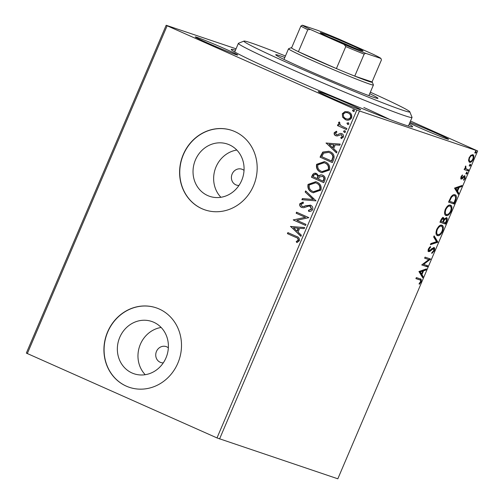 <?xml version="1.0" encoding="UTF-8"?>
<svg xmlns="http://www.w3.org/2000/svg" width="504" height="504" viewBox="0 0 504 504"><rect width="100%" height="100%" fill="white"/><g stroke="black" fill="none" stroke-linecap="round" stroke-linejoin="round"><path stroke-width="0.76" d="M409.128 124.255A98.595 3.383 -156.9 0 1 412.505 126.882A98.595 3.383 -156.9 0 1 284.357 75.468A98.595 3.383 -156.9 0 1 231.235 49.562A98.595 3.383 -156.9 0 1 235.469 50.18M389.737 119.448A94.399 3.238 23.1 0 0 363.831 107.478M225.275 48.957A23.077 0.794 -156.9 0 1 237.686 55.068A23.077 0.794 -156.9 0 1 207.698 43.035A23.077 0.794 -156.9 0 1 195.262 36.975A23.077 0.794 -156.9 0 1 225.275 48.957M409.947 122.333A23.077 0.794 -156.9 0 1 436.136 133.201A23.077 0.794 -156.9 0 1 448.547 139.312A23.077 0.794 -156.9 0 1 418.559 127.279A23.077 0.794 -156.9 0 1 409.601 123.152M348.239 103.597A23.077 0.794 -156.9 0 1 360.65 109.708A23.077 0.794 -156.9 0 1 330.656 97.675A23.077 0.794 -156.9 0 1 318.219 91.615A23.077 0.794 -156.9 0 1 348.239 103.597M168.355 347.804A8.392 7.686 -71.4 0 0 166.78 346.84A8.392 7.686 -71.4 0 0 166.169 346.601A8.392 7.686 -71.4 0 0 156.328 351.767A8.392 7.686 -71.4 0 0 160.203 362.269A8.392 7.686 -71.4 0 0 160.814 362.508A8.392 7.686 -71.4 0 0 163.277 362.874M244.031 170.383A8.392 7.686 -71.4 0 0 242.456 169.426A8.392 7.686 -71.4 0 0 241.844 169.186A8.392 7.686 -71.4 0 0 232.004 174.346A8.392 7.686 -71.4 0 0 235.878 184.855A8.392 7.686 -71.4 0 0 236.489 185.088A8.392 7.686 -71.4 0 0 238.953 185.459M132.048 372.991A27.607 25.276 -71.4 0 0 134.064 373.773A27.607 25.276 -71.4 0 0 166.433 356.788A27.607 25.276 -71.4 0 0 153.701 322.232A27.607 25.276 -71.4 0 0 151.685 321.451A27.607 25.276 -71.4 0 0 119.316 338.436A27.607 25.276 -71.4 0 0 132.048 372.991M207.724 195.571A27.607 25.276 -71.4 0 0 209.74 196.358A27.607 25.276 -71.4 0 0 242.109 179.374A27.607 25.276 -71.4 0 0 229.377 144.818A27.607 25.276 -71.4 0 0 227.361 144.031A27.607 25.276 -71.4 0 0 194.991 161.015A27.607 25.276 -71.4 0 0 207.724 195.571M201.94 208.713A41.958 38.417 -71.4 0 0 205.002 209.903A41.958 38.417 -71.4 0 0 254.192 184.092A41.958 38.417 -71.4 0 0 234.839 131.576A41.958 38.417 -71.4 0 0 231.777 130.379A41.958 38.417 -71.4 0 0 182.587 156.19A41.958 38.417 -71.4 0 0 201.94 208.713M231.859 130.41A41.958 38.417 -71.4 0 0 182.732 156.29A41.958 38.417 -71.4 0 0 202.098 208.763A41.958 38.417 -71.4 0 0 205.078 209.929M126.265 386.127A41.958 38.417 -71.4 0 0 129.326 387.318A41.958 38.417 -71.4 0 0 178.517 361.507A41.958 38.417 -71.4 0 0 159.163 308.99A41.958 38.417 -71.4 0 0 156.101 307.799A41.958 38.417 -71.4 0 0 106.911 333.61A41.958 38.417 -71.4 0 0 126.265 386.127M156.183 307.824A41.958 38.417 -71.4 0 0 107.056 333.705A41.958 38.417 -71.4 0 0 126.422 386.184A41.958 38.417 -71.4 0 0 129.402 387.349M472.834 154.684C474.006 155.049 474.169 156.555 473.319 159.195C471.983 161.683 470.736 162.716 469.589 162.301L468.569 160.801L469.085 157.771L470.95 155.201L472.973 154.741M468.222 170.944L464.14 169.571L464.581 168.531L465.179 168.733L465.28 166.698L465.759 165.955L465.961 168.808L468.67 169.905L468.222 170.944L464.165 169.502M464.902 175.764L465.148 178.353L463.686 180.3L463.56 179.575L464.6 178.296L464.48 176.809L461.998 178.958L461.223 179.078L460.996 176.74L462.433 174.932L462.527 175.657L461.525 176.841L461.651 178.032L464.127 175.89L464.971 175.789M454.942 194.777C456.624 195.161 456.794 197.19 455.465 200.863L454.129 204L448.535 202.117L450.979 196.925C452.542 194.947 453.865 194.229 454.942 194.777L455.144 194.853M443.495 217.64L444.144 219.303L446.487 217.659C447.401 217.98 447.476 219.221 446.714 221.376L445.561 224.078L439.967 222.195L440.786 220.279C441.706 218.238 442.606 217.356 443.495 217.64L443.589 217.678M437.812 242.248L430.372 244.692L430.857 243.558L436.502 241.706L433.654 236.993L434.139 235.866L437.888 242.071L437.107 241.933L430.643 244.056M427.77 265.784L427.329 266.824L421.735 264.94L428.784 259.591L424.614 258.187L425.061 257.153L430.649 259.037L423.612 264.38L427.77 265.784M420.122 278.844C421.319 278.769 421.621 279.815 421.029 281.975L419.296 284.306L419.095 283.632L420.456 281.793C420.72 280.426 420.443 279.783 419.624 279.865L415.907 278.611L416.348 277.572L420.525 279.002M418.925 279.55L415.932 278.542M217.004 437.926L356.838 110.086L477.66 150.967L337.825 478.8L217.004 437.926L26.34 353.102L166.175 25.269L236.055 48.806M359.396 111.138L219.561 438.971M418.931 271.517L426.447 268.897L425.962 270.031L423.581 270.812L421.961 274.604L423.158 276.595L422.68 277.723L418.931 271.517M428.589 251.597L428.728 251.66C427.997 251.433 427.902 250.482 428.45 248.806L430.511 246.519L430.511 247.445L429.024 249.014L429.15 250.614L434.007 247.496C434.839 247.798 434.933 248.919 434.303 250.86L431.789 253.481L431.865 252.542L433.698 250.74L433.553 248.535L429.811 251.414L428.646 251.622M432.949 248.264L433.61 248.554L432.155 248.377L432.86 248.686M437.157 235.463L437.478 235.601C435.847 235.141 435.588 233.1 436.697 229.477C438.568 226.019 440.294 224.595 441.876 225.212C443.501 225.679 443.747 227.739 442.613 231.374C440.761 234.776 439.047 236.187 437.478 235.601L437.296 235.532M445.719 215.384L446.04 215.529C444.408 215.063 444.15 213.022 445.259 209.399C447.13 205.947 448.856 204.523 450.444 205.134C452.069 205.607 452.315 207.661 451.174 211.302C449.322 214.704 447.609 216.109 446.04 215.529L445.857 215.454M454.514 188.099L462.023 185.485L461.544 186.612L459.157 187.393L457.544 191.186L458.741 193.177L458.262 194.311L454.514 188.099M466.427 174.101L466.332 173.08L467.164 172.368L467.265 173.389L466.427 174.101M469.822 166.137L469.728 165.117L470.56 164.411L470.66 165.432L469.822 166.137M475.36 153.159L475.266 152.139L476.097 151.427L476.198 152.447L475.36 153.159M410.508 121.036L477.66 150.967M342.613 117.186L342.323 113.721L344.994 111.586L348.623 111.995C351.181 113.098 352.183 115.051 351.622 117.854C349.996 120.185 347.911 120.771 345.372 119.612L342.613 117.186L342.323 113.721M345.939 119.832L342.934 117.293M346.443 129.553L337.459 125.565L337.901 124.526L339.224 125.112L338.518 122.648L339.161 121.993L339.904 122.913L339.545 123.31L340.855 125.641L346.891 128.52L346.443 129.553M334.234 132.691L336.363 131.254L336.88 132.206L335.362 133.113L336.622 134.82L337.384 134.877L340.257 133.39L341.794 133.661C343.243 134.297 343.797 135.412 343.457 137.006L341.328 138.606L340.748 137.636L342.298 136.634L341.208 134.65L337.271 135.992L335.746 135.715C334.417 135.148 333.913 134.14 334.234 132.691L336.685 131.361M336.143 134.656L337.069 134.77M341.435 133.528L341.794 133.661M336.099 135.847L336.067 135.822C334.738 135.255 334.234 134.247 334.555 132.798M333.686 159.472L332.344 162.609L320.053 157.147L322.736 152.088L328.91 151.257L329.899 151.641C333.509 153.065 334.776 155.673 333.686 159.472M323.782 182.687L311.485 177.225L312.304 175.31C313.274 173.3 314.729 172.714 316.676 173.559L318.748 175.984C319.99 174.831 321.338 174.586 322.799 175.253C324.828 176.167 325.54 177.748 324.935 179.985L323.782 182.687M316.241 173.389L316.676 173.559M322.377 175.09L322.799 175.253M316.033 200.857L301.89 199.723L302.375 198.589L313.104 199.452L305.172 192.024L305.657 190.896L316.033 200.857M305.991 224.393L305.55 225.433L293.252 219.971L305.304 217.293L296.132 213.217L296.579 212.184L308.87 217.646L296.843 220.33L305.991 224.393M295.602 237.277L287.425 233.642L287.866 232.602L296.169 236.294C298.576 236.867 299.666 238.329 299.42 240.679L296.919 242.594L296.195 241.649L298.16 240.124C298.097 238.581 297.24 237.63 295.602 237.277L287.425 233.642M356.838 110.086L167.133 25.78L27.298 353.619M290.449 226.548L304.662 227.512L304.183 228.64L299.647 228.274L298.034 232.067L301.379 235.204L300.901 236.338L290.524 226.372M309.009 211.397L308.769 210.388L311.724 209.185L310.445 206.369L308.769 206.067L303.742 207.73L301.638 207.434C300.038 206.741 299.426 205.512 299.798 203.742L302.992 202.066L303.402 203.213L301.052 204.322L302.028 206.369L303.887 206.451L305.657 205.714L310.584 205.229C312.423 206.067 313.123 207.509 312.694 209.557C311.737 211 310.407 211.617 308.713 211.397L308.448 210.281L311.403 209.078L310.048 206.231M302.047 207.585L301.959 207.541C300.359 206.848 299.741 205.619 300.119 203.855L299.798 203.742M302.028 206.369L302.419 206.508M310.18 205.078L310.584 205.229M312.373 192.44C308.832 190.959 307.39 188.282 308.045 184.414L315.857 181.686L316.745 182.026C320.286 183.525 321.703 186.209 321.004 190.077L313.217 192.767L312.694 192.547C309.154 191.066 307.711 188.389 308.366 184.521L308.045 184.414M320.935 172.362C317.4 170.881 315.951 168.204 316.606 164.342L324.425 161.608L325.307 161.954C328.847 163.447 330.265 166.131 329.566 170.006L321.779 172.696L321.256 172.469C317.715 170.988 316.273 168.311 316.928 164.449L316.606 164.342M326.031 143.13L340.244 144.094L339.765 145.221L335.229 144.862L333.61 148.648L336.962 151.786L336.477 152.92L326.101 142.953M344.427 132.546L343.52 131.135L344.912 130.725L345.568 132.048L344.32 132.514M347.823 124.582L346.916 123.178L348.308 122.768L348.963 124.085L347.716 124.551M353.361 111.605L352.454 110.2L353.846 109.784L354.501 111.107L353.254 111.573M166.175 25.269L167.133 25.78M236.811 150.047A27.607 25.276 -71.4 0 0 215.208 169.073A27.607 25.276 -71.4 0 0 220.903 197.284M161.135 327.468A27.607 25.276 -71.4 0 0 139.532 346.487A27.607 25.276 -71.4 0 0 145.228 374.699M287.74 233.749L288.175 232.741M297.102 242.531L296.195 241.649M296.516 241.756L297.688 240.729M298.009 240.836L298.475 240.232L298.16 240.124M298.475 240.232C298.412 238.688 297.562 237.737 295.924 237.384M290.839 226.479L304.63 227.588M300.957 236.2L290.77 226.655M296.963 231.065L297.278 231.172L298.519 228.268L293.448 227.783L296.963 231.065L298.198 228.161M305.563 225.408L293.252 219.971M293.574 220.078L293.347 219.75M293.668 219.857L305.304 217.293M305.626 217.4L296.132 213.217M296.453 213.324L296.881 212.316M308.769 210.388L308.448 210.281M311.724 209.185L311.403 209.078M300.119 203.855L303.313 202.173M302.35 206.476L303.887 206.451M304.208 206.558L305.657 205.714M305.978 205.821L310.905 205.336M302.243 199.748L302.69 198.696L302.375 198.589M302.69 198.696L313.104 199.452M313.419 199.559L305.172 192.024M305.493 192.131L305.915 191.142M308.366 184.521L316.014 181.736M313.381 192.824L312.694 192.547M313.671 191.722L320.046 189.662C320.626 186.53 319.486 184.369 316.619 183.173L315.781 182.857M316.298 183.065L315.636 182.807L309.324 184.93C308.801 188.055 309.966 190.21 312.814 191.4L313.507 191.671L319.731 189.554C320.311 186.423 319.164 184.262 316.298 183.065L316.619 183.173M320.046 189.662L319.731 189.554M323.795 182.656L311.485 177.225M311.806 177.332L312.619 175.423L316.405 173.445M323.121 175.361C321.659 174.693 320.305 174.938 319.07 176.091L318.748 175.984M322.68 176.4L319.467 176.942L318.396 179.059L323.284 181.194L323.789 180.01C324.519 178.366 324.148 177.162 322.68 176.4L322.232 176.236M316.575 174.712L316.254 174.604C315.101 174.094 314.231 174.447 313.652 175.669L313.192 176.746L317.451 178.605L317.678 178.076C318.352 176.526 317.98 175.405 316.575 174.712L316.115 174.548M316.254 174.604L315.939 174.485L316.26 174.592C317.665 175.298 318.03 176.419 317.356 177.969L317.678 178.076M317.129 178.498L317.356 177.969M322.358 176.287L322.377 176.28C323.826 177.055 324.198 178.258 323.474 179.903L323.789 180.01M322.963 181.087L323.474 179.903M316.928 164.449L324.582 161.664M321.943 172.746L321.256 172.469M322.232 171.65L328.614 169.583C329.194 166.459 328.047 164.291 325.181 163.101L324.343 162.779M324.859 162.994L324.198 162.729L317.885 164.852C317.363 167.977 318.528 170.132 321.376 171.322L322.069 171.593L328.293 169.476C328.873 166.345 327.726 164.184 324.859 162.994L325.181 163.101M328.614 169.583L328.293 169.476M332.356 162.584L320.053 157.147M320.368 157.254L323.058 152.195L322.736 152.088M323.058 152.195L329.068 151.313M329.774 152.788L328.684 152.378L323.663 153.153L321.754 156.668L331.846 161.123L333.194 157.084C332.892 154.942 331.752 153.512 329.774 152.788L328.841 152.428M333.194 157.084L332.873 156.977C332.571 154.835 331.43 153.405 329.452 152.68M331.525 161.009L332.873 156.977M326.422 143.06L340.213 144.169M336.54 152.781L326.346 143.237M332.539 147.647L332.861 147.754L334.102 144.85L329.03 144.364L332.539 147.647L333.78 144.743M337.384 134.877L340.257 133.39M340.578 133.497L342.109 133.774M341.554 138.556L340.748 137.636M341.069 137.743L342.298 136.634M342.619 136.742L341.397 134.726M344.497 132.565L343.52 131.135M343.841 131.248L345.234 130.838M346.456 129.528L337.459 125.565M337.781 125.672L338.209 124.658M338.518 122.648L339.224 125.112M338.833 122.755L339.482 122.1M347.892 124.608L346.916 123.178M347.237 123.285L348.629 122.875M342.644 113.828L344.994 111.586M345.316 111.693L348.151 111.806M346.103 119.883L345.694 119.719M346.141 118.679C348.025 119.574 349.587 119.171 350.841 117.476C351.206 115.385 350.425 113.942 348.503 113.142L347.854 112.902M346.475 118.812L345.826 118.572C347.703 119.467 349.272 119.064 350.519 117.369C350.885 115.277 350.104 113.835 348.188 113.035L348.012 112.953M348.503 113.142L348.188 113.035C346.298 112.146 344.711 112.537 343.426 114.213C343.098 116.317 343.898 117.772 345.826 118.572M350.841 117.476L350.519 117.369M353.43 111.623L352.454 110.2M352.775 110.307L354.167 109.897M420.153 278.851L420.638 280.734M420.481 281.73L421.029 281.975M425.471 269.218L425.256 269.716L425.962 270.031M425.256 269.716L422.875 270.503L423.581 270.812M422.875 270.503L422.661 270.994M421.426 273.899L421.256 274.289L421.961 274.604M421.256 274.289L422.459 276.28L423.158 276.595M422.459 276.28L422.188 276.916M422.812 271.064L422.113 270.749L419.611 271.574L420.871 273.653L421.577 273.968L422.812 271.064L420.317 271.883L421.577 273.968M419.611 271.574L420.317 271.883M427.039 265.539L426.63 266.509L427.329 266.824M426.63 266.509L421.766 264.871M424.645 258.124L428.784 259.591M429.918 258.791L430.548 259.27M429.849 258.955L422.906 264.071L423.612 264.38M433.749 250.608L434.303 250.86M432.627 252.094L431.846 252.756M432.155 248.377L431.525 248.85M429.944 250.381L429.106 251.099L429.811 251.414M429.106 251.099L428.028 251.345M429.805 246.998L430.511 247.445M429.805 247.13L429.282 247.483M428.469 248.768L429.024 249.014M428.129 249.896L429.15 250.614M433.692 247.451L433.988 249.215M433.925 236.363L437.182 241.762L437.888 242.071M441.68 225.156L442.638 228.344M442.058 231.128L442.613 231.374M440.061 233.944L436.981 235.343M440.969 226.044L438.518 226.598M436.004 232.054L437.214 234.253M440.874 225.994L441.435 226.246C440.175 225.767 438.795 226.888 437.289 229.622C436.401 232.546 436.609 234.196 437.919 234.562C439.167 235.04 440.54 233.925 442.027 231.216C442.953 228.274 442.751 226.617 441.435 226.246L440.729 225.937M436.741 229.377L437.289 229.622M437.062 234.19L437.919 234.562M445.278 222.793L444.862 223.763L445.561 224.078M444.862 223.763L439.998 222.125M442.796 217.325L443.444 218.994L444.144 219.303M446.185 217.608L446.506 219.429M446.153 221.13L446.714 221.376M443.942 219.215L443.514 219.92M445.397 218.408L444.78 218.446M442.462 218.415L441.794 218.446M441.447 220.273L440.987 221.344L442.777 221.949L443.003 221.42C443.671 219.864 443.69 218.957 443.066 218.679L441.447 220.273L440.893 220.028M440.433 221.099L440.987 221.344M443.577 221.621L443.35 222.144L445.435 222.844L445.939 221.659C446.651 220.009 446.689 219.019 446.04 218.692L444.345 219.99L443.577 221.621L443.022 221.376M442.802 221.899L443.35 222.144M443.646 219.675L444.345 219.99M450.242 205.078L451.2 208.265M450.626 211.056L451.174 211.302M448.623 213.866L445.542 215.271M449.536 205.966L447.079 206.52M444.566 211.976L445.775 214.175M449.436 205.922L449.996 206.174C448.736 205.689 447.357 206.816 445.857 209.551C444.963 212.474 445.171 214.118 446.481 214.49C447.728 214.969 449.102 213.853 450.589 211.144C451.515 208.196 451.313 206.539 449.996 206.174L449.297 205.859M445.303 209.305L445.857 209.551M445.631 214.118L446.481 214.49M454.904 200.611L455.465 200.863M453.839 202.715L453.424 203.685L454.129 204M453.424 203.685L448.56 202.047M454.759 194.72L455.647 197.82M454.104 195.634L451.609 196.1M449.549 201.272L453.997 202.766L455.515 198.828C455.767 196.982 455.433 195.974 454.501 195.81C453.613 195.363 452.542 195.974 451.269 197.656L449.549 201.272L448.995 201.027M450.689 197.392L451.269 197.656M461.053 185.8L460.839 186.297L461.544 186.612M460.839 186.297L458.457 187.085L459.157 187.393M458.457 187.085L458.243 187.576M457.008 190.481L456.838 190.877L457.544 191.186M456.838 190.877L458.041 192.868L458.741 193.177M458.041 192.868L457.771 193.498M458.394 187.646L457.695 187.331L455.194 188.156L456.454 190.235L457.153 190.55L458.394 187.646L455.899 188.471L457.153 190.55M455.194 188.156L455.899 188.471M461.922 175.392L462.527 175.657M461.047 176.633L461.525 176.841M460.744 177.528L461.651 178.032M464.568 175.732L464.738 177.093M464.663 178.132L465.148 178.353M463.283 176.608L464.48 176.809M463.315 176.627L463.982 176.923M462.464 177.61L463.094 177.887M462.389 177.572L461.292 178.643L461.998 178.958M461.292 178.643L460.524 178.762M466.465 172.059L466.559 173.08L467.265 173.389M466.559 173.08L465.728 173.786M465.457 166.364L465.979 166.597M465.23 166.824L465.709 167.038M465.06 168.248L465.961 168.808M465.261 168.493L466.578 169.174M467.939 169.659L467.523 170.629M469.86 164.096L469.955 165.117L470.66 165.432M469.955 165.117L469.123 165.829M472.569 154.621L473.174 156.775M472.834 158.981L473.319 159.195M471.24 161.041L469.142 162.049M471.832 155.471L470.427 155.673M468.537 159.825L469.331 160.946M471.776 155.446L472.399 155.723C471.549 155.389 470.61 156.127 469.589 157.941C468.997 159.907 469.148 161.015 470.037 161.261C470.881 161.601 471.807 160.858 472.815 159.031C473.42 157.072 473.281 155.969 472.399 155.723L471.694 155.408M469.104 157.727L469.589 157.941M469.224 160.908L470.037 161.261M475.398 151.118L475.493 152.139L476.198 152.447M475.493 152.139L474.661 152.844M285.447 55.994A90.203 3.1 23.1 0 0 243.974 41.076A90.203 3.1 23.1 0 0 292.49 64.972A90.203 3.1 23.1 0 0 409.815 111.819A90.203 3.1 23.1 0 0 370.346 92.207M409.815 111.819L412.033 117.319A94.399 3.238 -156.9 0 1 412.039 117.438A94.399 3.238 -156.9 0 1 289.246 68.292A94.399 3.238 -156.9 0 1 238.373 43.369A94.399 3.238 -156.9 0 1 238.474 43.287L243.974 41.076M284.817 57.462A55.591 1.909 23.1 0 0 275.719 54.734A55.591 1.909 23.1 0 0 305.676 69.413A55.591 1.909 23.1 0 0 377.987 98.356A55.591 1.909 23.1 0 0 369.722 93.675M350.526 44.825A23.285 0.8 -156.9 0 1 363.05 50.992A23.285 0.8 -156.9 0 1 332.785 38.846A23.285 0.8 -156.9 0 1 320.242 32.729A23.285 0.8 -156.9 0 1 350.526 44.825M353.657 47.666A22.025 0.756 23.1 0 0 349.555 45.82A22.025 0.756 23.1 0 0 329.144 37.208M365.608 53.304L364.14 54.13L354.759 76.117A44.056 1.512 23.1 0 0 372.305 82.202L373.414 84.949A46.154 1.588 -156.9 0 1 373.414 85.012A46.154 1.588 -156.9 0 1 313.387 60.984A46.154 1.588 -156.9 0 1 288.515 48.8A46.154 1.588 -156.9 0 1 288.559 48.756L291.312 47.653A44.056 1.512 23.1 0 0 291.526 48.012A44.056 1.512 23.1 0 0 298.406 51.685A44.056 1.512 23.1 0 0 315.006 59.327A44.056 1.512 23.1 0 0 336.401 68.575A44.056 1.512 23.1 0 0 354.759 76.117L372.046 81.938L381.427 59.951L380.948 58.47A42.796 1.468 23.1 0 0 372.903 54.174L339.179 39.186A42.796 1.468 23.1 0 0 317.709 30.366L302.368 25.2A42.796 1.468 23.1 0 0 310.414 29.497L344.137 44.484A42.796 1.468 23.1 0 0 365.608 53.304L380.948 58.47M291.677 47.66A44.056 1.512 23.1 0 0 291.312 47.653M310.414 29.497L307.78 29.704L298.406 51.685L336.401 68.575L345.782 46.589L344.137 44.484M291.526 48.012L300.901 26.032L302.368 25.2M307.78 29.704A44.056 1.512 -156.9 0 1 300.901 26.032M364.14 54.13A44.056 1.512 -156.9 0 1 345.782 46.589M312.619 175.423L312.304 175.31M321.243 155.207L320.922 155.1M332.325 160.001L332.004 159.894M338.757 134.247L338.436 134.14M430.574 249.814L431.235 250.11M449.291 200.346L449.839 200.592M315.636 182.807L315.951 182.914M313.507 191.671L313.828 191.778M324.198 162.729L324.519 162.836M322.069 171.593L322.39 171.7M328.684 152.378L329.005 152.485M412.039 117.438L408.366 126.05M238.373 43.369L234.7 51.981M288.515 48.8L283.985 59.415M373.414 85.012L368.884 95.634"/></g></svg>
